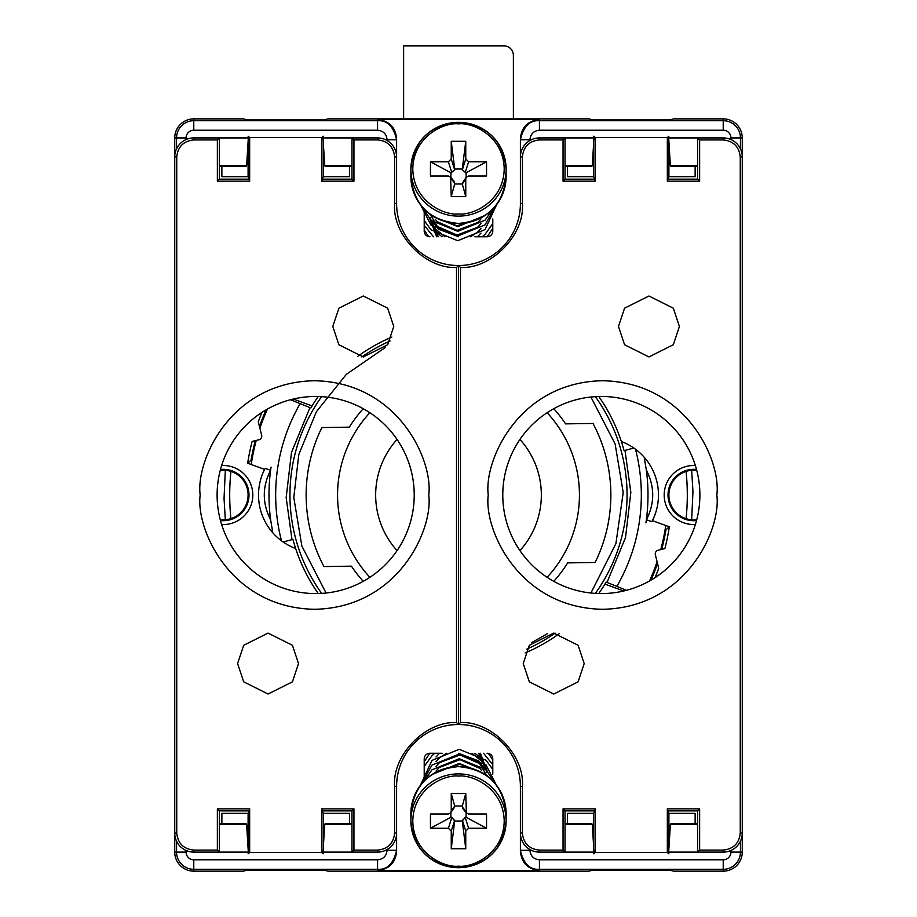 <?xml version="1.0" encoding="UTF-8"?>
<svg xmlns="http://www.w3.org/2000/svg" width="917" height="917" viewBox="0 0 917 917"><rect width="100%" height="100%" fill="white"/><g stroke="black" fill="none" stroke-linecap="round" stroke-linejoin="round"><path stroke-width="1.38" d="M519.939 439.449A82.839 82.839 0 0 1 519.939 550.59M397.061 550.59A82.839 82.839 0 0 1 397.061 439.449M225.33 470.249L224.046 498.561L225.33 519.779M691.67 519.779L692.954 491.478L691.67 470.249M624.981 450.407L630.839 492.418L625.52 537.568L607.054 582.41M292.019 539.62L286.161 497.622L291.48 452.459L309.946 407.618M595.362 396.637A168.545 168.545 0 0 1 595.362 593.391M555.129 633.12A168.545 168.545 0 0 1 526.908 649.053M321.638 593.391A168.545 168.545 0 0 1 321.638 396.637A168.545 168.545 0 0 0 289.978 497.564M590.915 593.024L615.915 543.575L623.216 492.532L615.124 443.943L590.915 397.015M385.507 347.337L346.385 374.308L316.399 411.687L298.839 454.454L293.784 497.507L301.876 546.096L326.085 593.024M665.765 525.51A209.489 209.489 0 0 1 660.756 549.592M657.088 561.731A209.489 209.489 0 0 1 649.545 580.977M281.496 540.812A182.827 182.827 0 0 1 299.951 403.984M369.883 577.32A120.929 120.929 0 0 1 369.883 412.719M251.235 464.518A209.489 209.489 0 0 1 256.244 440.435M259.912 428.296A209.489 209.489 0 0 1 267.455 409.051M635.504 449.227A182.827 182.827 0 0 1 617.049 586.055M547.117 412.719A120.929 120.929 0 0 1 547.117 577.32M361.871 356.919A168.545 168.545 0 0 1 390.092 340.975A168.545 168.545 0 0 0 361.871 356.919M531.493 642.702L547.311 633.762M363.235 408.695A128.552 128.552 0 0 0 349.331 427.15L321.89 427.563A152.36 152.36 0 0 0 323.988 566.568L351.429 566.156A128.552 128.552 0 0 0 363.235 581.332M553.765 581.332A128.552 128.552 0 0 0 567.669 562.889L595.11 562.476A152.36 152.36 0 0 0 593.012 423.459L565.571 423.872A128.552 128.552 0 0 0 553.765 408.695M403.618 118.878L403.618 45.85L503.869 45.85A9.525 9.525 0 0 1 513.382 55.375L513.382 118.878M695.384 524.49A29.516 29.516 0 0 1 664.183 495.02A29.516 29.516 0 0 1 695.384 465.549M696.53 469.481A25.687 25.687 0 0 0 668.012 495.02A25.687 25.687 0 0 0 696.53 520.547M221.616 465.549A29.516 29.516 0 0 1 252.817 495.02A29.516 29.516 0 0 1 221.616 524.49M220.47 520.547A25.687 25.687 0 0 0 248.988 495.02A25.687 25.687 0 0 0 220.47 469.481M696.76 470.364A24.851 24.851 0 0 0 686.076 518.667A24.851 24.851 0 0 0 696.76 519.675M220.24 519.675A24.851 24.851 0 0 0 230.924 471.372A24.851 24.851 0 0 0 220.24 470.364M562.178 137.928L595.316 137.928M667.335 137.928L700.485 137.928M700.485 852.111L667.335 852.111M595.316 852.111L562.178 852.111M216.515 137.928L249.665 137.928M321.684 137.928L354.822 137.928M354.822 852.111L321.684 852.111M249.665 852.111L216.515 852.111M318.245 593.54A171.399 171.399 0 0 1 295.664 548.538A57.129 57.129 0 0 1 264.6 469.378L247.682 463.223A213.202 213.202 0 0 1 252.129 441.467L258.926 439.77A3.737 3.737 0 0 0 261.643 435.243L258.285 421.751A213.202 213.202 0 0 1 261.964 412.375M293.234 399.044L312.078 405.91A171.399 171.399 0 0 1 318.245 396.488M357.641 356.426A171.399 171.399 0 0 1 391.846 337.101M598.755 396.488A171.399 171.399 0 0 1 621.336 441.501A57.129 57.129 0 0 1 652.4 520.65L669.318 526.805A213.202 213.202 0 0 1 664.871 548.572L658.074 550.269A3.737 3.737 0 0 0 655.357 554.785L658.715 568.288A213.202 213.202 0 0 1 655.036 577.664M623.766 590.984L604.922 584.129A171.399 171.399 0 0 1 598.755 593.54M559.359 633.613A171.399 171.399 0 0 1 525.154 652.927M295.664 548.538A171.399 171.399 0 0 1 292.936 539.379L283.158 542.004M626.54 590.296L606.148 582.077L604.922 584.129M650.944 580.174A210.44 210.44 0 0 0 657.512 563.439M652.4 520.65L651.895 521.635L646.393 519.79C654.818 503.25 654.807 486.709 646.359 470.18L644.192 457.228M621.336 441.501A171.399 171.399 0 0 1 624.064 450.66L633.842 448.035M290.46 399.732L310.852 407.95L312.078 405.91M266.056 409.853A210.44 210.44 0 0 0 259.488 426.588M264.6 469.378L265.105 468.404L270.607 470.238C262.182 486.789 262.193 503.318 270.641 519.847L272.808 532.8M248.094 141.596L248.094 176.683L249.665 181.176L249.665 137.573L321.684 137.573L321.684 181.165L353.951 181.165L353.951 139.911L377.563 139.911C387.845 140.989 393.542 146.686 394.619 156.967L394.619 203.631L396.603 203.631L396.603 138.616C395.399 127.108 389.049 120.757 377.563 119.542L539.437 119.542C527.951 120.757 521.601 127.108 520.398 138.616L520.398 203.631L522.381 203.631L522.381 156.967C523.458 146.686 529.155 140.989 539.437 139.911L563.049 139.911L563.049 181.165L595.316 181.165L595.316 137.573L667.335 137.573L667.335 181.176L699.637 181.188L699.637 139.946L723.226 139.946C733.485 141.023 739.159 146.709 740.248 156.967L740.248 833.06C739.159 843.331 733.485 849.004 723.226 850.093L699.637 850.093L699.637 808.84L667.335 808.851L667.335 852.466L595.316 852.466L595.316 808.863L593.746 813.356L593.746 848.431M595.316 808.863L563.049 808.874L563.049 850.116L539.437 850.116C529.155 849.039 523.458 843.353 522.381 833.06L522.381 786.396L520.398 786.396L520.398 851.423C521.601 862.92 527.951 869.282 539.437 870.497L377.563 870.497C389.049 869.282 395.399 862.92 396.603 851.423L396.603 786.396L394.619 786.396L394.619 833.06C393.542 843.353 387.845 849.039 377.563 850.116L353.951 850.116L353.951 808.874L321.684 808.863L321.684 852.466L249.665 852.466L249.665 808.851L217.363 808.84L217.363 850.093L193.774 850.093C183.515 849.004 177.841 843.331 176.752 833.06L176.752 156.967C177.841 146.709 183.515 141.023 193.774 139.946L217.363 139.946L217.363 181.188L249.665 181.176M669.421 119.955L593.242 119.955L588.955 118.878L328.045 118.878L323.758 119.955L247.579 119.955L243.292 118.878L193.774 118.878A19.039 19.039 0 0 0 174.734 137.928L174.734 852.111A19.039 19.039 0 0 0 193.774 871.15L243.292 871.15L247.579 870.073L323.758 870.073L328.045 871.15L588.955 871.15L593.242 870.073L669.421 870.073L673.708 871.15L723.226 871.15A19.039 19.039 0 0 0 742.266 852.111L742.266 137.928A19.039 19.039 0 0 0 723.226 118.878L673.708 118.878L669.421 119.955M593.975 137.928L592.29 165.782L565.032 165.782M565.032 166.493L591.58 166.493L592.29 165.782M697.619 165.782L670.373 165.782L668.688 137.928M670.373 165.782L671.084 166.493L697.619 166.493M593.975 852.111L592.29 824.245L565.032 824.245M592.29 824.245L591.58 823.535L565.032 823.535M697.619 824.245L670.373 824.245L668.688 852.111M670.373 824.245L671.084 823.535L697.619 823.535M323.025 137.928L324.71 165.782L351.968 165.782M324.71 165.782L325.42 166.493L351.968 166.493M219.381 165.782L246.627 165.782L248.312 137.928M246.627 165.782L245.916 166.493L219.381 166.493M323.025 852.111L324.71 824.245L351.968 824.245M351.968 823.535L325.42 823.535L324.71 824.245M219.381 824.245L246.627 824.245L248.312 852.111M246.627 824.245L245.916 823.535L219.381 823.535M661.81 549.329A210.44 210.44 0 0 0 661.959 548.802L661.054 548.469M646.359 470.18A189.498 189.498 0 0 1 646.37 519.779L645.935 522.862M669.318 526.805L664.928 530.691M255.19 440.699A210.44 210.44 0 0 0 255.041 441.226L255.946 441.558M271.065 467.166L270.607 470.238A189.498 189.498 0 0 0 270.641 519.847M247.682 463.223L252.072 459.348M730.929 139.556L730.929 137.928A7.703 7.703 0 0 0 723.226 130.225L539.437 130.225C533.694 130.822 530.519 133.997 529.923 139.751L520.398 139.751L520.398 138.616M520.398 851.423L520.398 850.288L529.923 850.288C530.507 856.031 533.683 859.206 539.437 859.802L723.226 859.802A7.703 7.703 0 0 0 730.929 852.111L730.929 850.483M186.071 850.483L186.071 852.111A7.703 7.703 0 0 0 193.774 859.802L377.563 859.802C383.306 859.218 386.481 856.042 387.077 850.288L396.603 850.288L396.603 851.423M686.076 518.667A228.803 228.803 0 0 0 686.076 471.372M230.924 518.667A228.803 228.803 0 0 1 230.924 471.372M661.088 548.377L661.959 548.802M665.077 529.831L665.891 530.129A210.348 210.348 0 0 1 661.891 548.664L661.295 547.552M255.912 441.662L255.041 441.226M251.109 459.91A210.348 210.348 0 0 1 255.109 441.364L255.705 442.475M492.784 218.922L492.784 231.141A5.708 5.628 180 0 1 487.065 236.769L474.846 236.769M429.935 236.769A5.708 5.628 180 0 1 424.216 231.141L424.216 211.185M442.154 753.258L429.935 753.258A5.708 5.628 -0 0 0 424.216 758.886L424.216 780.952M487.065 753.258A5.708 5.628 -0 0 1 492.784 758.886L492.784 774.143M480.978 233.056L477.551 236.769L480.875 233.136M436.641 236.769L429.935 219.186M429.935 217.489L438.28 236.769M442.063 236.769L438.303 233.789L433.156 227.107M458.5 236.735L438.303 229.078L433.156 222.407M450.614 177.096L454.064 181.314L454.694 184.019L462.306 184.019L465.756 178.861L465.756 196.525L451.244 196.525L450.614 177.096L448.39 176.053L430.451 176.053L430.451 161.77L448.39 161.77L451.244 158.962L451.244 141.298L465.756 141.298L465.756 158.962L468.61 161.77L486.549 161.77L486.549 176.053L468.61 176.053L466.386 177.096L465.756 178.861M466.123 177.428L466.123 172.763L462.306 169.966L462.306 169.015L454.694 169.015L454.694 169.966L450.877 172.763L450.877 177.428M466.386 177.096L462.306 183.079M462.306 184.019L465.756 196.525M454.694 184.019L451.244 196.525M450.877 172.763L430.451 161.77M454.694 169.015L451.244 141.298M462.306 169.015L465.756 141.298M466.123 172.763L486.549 161.77M473.55 221.031L457.056 225.662L440.653 220.011M480.978 218.945L477.677 222.544L457.056 230.373L437.283 221.708L435.3 219.381M480.978 223.645L477.677 227.244L457.056 235.073L437.283 226.419L431.047 215.759M480.978 228.344L477.677 231.955L470.662 236.769M444.928 236.769L435.3 228.78M438.223 236.769L435.3 233.491M485.104 215.426L457.778 226.614L430.944 215.667L428.434 212.893M493.197 208.652L485.036 220.206L457.778 231.313L430.944 220.378L422.462 207.173M495.799 205.683L485.036 224.906L457.778 236.024L430.944 225.078L420.674 205.018M496.659 204.583L485.036 229.605L457.778 240.724L430.944 229.777L424.216 220.584M492.784 223.633L485.036 234.316L482.25 236.769M433.466 236.769L424.216 225.295M492.784 228.333L487.156 236.769M428.594 236.62L424.216 229.995M436.022 756.983L439.449 753.258L436.125 756.903M480.359 753.258L487.065 770.853M487.065 772.55L478.72 753.258M474.937 753.258L478.697 756.25L483.844 762.933M458.5 753.304L478.697 760.95L483.844 767.632M466.386 812.932L462.936 808.725L462.306 806.009L454.694 806.009L451.244 811.167L451.244 793.503L465.756 793.503L466.386 812.932L468.61 813.975L486.549 813.975L486.549 828.269L468.61 828.269L465.756 831.077L465.756 848.741L451.244 848.741L451.244 831.077L448.39 828.269L430.451 828.269L430.451 813.975L448.39 813.975L450.614 812.932L451.244 811.167M450.877 812.6L450.877 817.265L451.84 817.265L454.694 821.013L462.306 821.013L465.16 817.265L466.123 817.265L466.123 812.6M450.614 812.932L454.694 806.96M454.694 806.009L451.244 793.503M462.306 806.009L465.756 793.503M466.123 817.265L486.549 828.269M462.306 821.013L465.756 848.741M454.694 821.013L451.244 848.741M450.877 817.265L430.451 828.269M443.45 769.008L459.944 764.365L476.347 770.016M436.022 771.094L439.323 767.483L459.944 759.666L479.717 768.32L481.7 770.658M436.022 766.383L439.323 762.784L459.944 754.966L479.717 763.62L485.953 774.269M436.022 761.683L439.323 758.084L446.338 753.258M472.072 753.258L481.7 761.248M478.777 753.258L481.7 756.548M431.896 774.601L459.222 763.414L486.056 774.361L488.566 777.135M423.803 781.387L431.964 769.833L459.222 758.714L486.056 769.661L494.538 782.854M421.201 784.356L431.964 765.122L459.222 754.015L486.056 764.95L496.326 785.021M420.341 785.445L431.964 760.422L459.222 749.304L486.056 760.25L492.784 769.443M424.216 766.406L431.964 755.723L434.75 753.258M483.534 753.258L492.784 764.744M424.216 761.695L429.844 753.258M488.406 753.419L492.784 760.033M679.405 326.475L673.307 308.192L648.938 296.008L624.569 308.192L618.482 326.475L624.569 344.746L648.938 356.931L673.307 344.746L679.405 326.475M584.198 663.564L578.1 645.27L553.719 633.085L529.338 645.27L523.24 663.564L529.338 681.847L553.719 694.043L578.1 681.847L584.198 663.564M716.819 495.02C721.404 461.595 687.12 382.297 602.538 380.738C517.945 382.297 483.66 461.595 488.257 495.02C483.66 528.444 517.945 607.73 602.538 609.289C687.12 607.73 721.404 528.444 716.819 495.02M699.889 495.02A98.555 98.555 0 0 0 601.334 396.465A98.555 98.555 0 0 0 502.78 495.02A98.555 98.555 0 0 0 601.334 593.574A98.555 98.555 0 0 0 699.889 495.02M522.381 786.396C525.04 755.402 491.535 720.854 460.472 722.562L460.472 267.466C491.535 269.174 525.04 234.626 522.381 203.631M699.637 139.946L697.619 137.928L697.619 179.17L699.637 181.188M668.906 141.596L668.906 176.683L667.335 181.176M667.335 137.573L668.906 136.22M595.316 137.573L593.746 136.22M595.316 181.165L593.746 176.683L593.746 141.596M563.049 181.165L565.032 179.17L565.032 137.928L563.049 139.911M460.472 267.466L458.5 265.529A61.898 61.898 0 0 0 520.398 203.631M520.398 786.396A61.898 61.898 0 0 0 458.5 724.51L458.5 265.529L458.5 724.51L460.472 722.562M563.049 808.874L565.032 810.857L565.032 852.111L563.049 850.116M593.746 853.807L595.316 852.466M668.906 853.807L667.335 852.466M668.906 848.431L668.906 813.356L667.335 808.851M699.637 850.093L697.619 852.111L697.619 810.857L699.637 808.84M697.619 179.17L668.034 179.17M697.619 137.928L723.226 137.928A19.039 19.039 0 0 1 742.266 156.967L740.248 156.967M740.248 833.06L742.266 833.06A19.039 19.039 0 0 1 723.226 852.111L697.619 852.111M697.619 810.857L668.034 810.857M594.629 810.857L565.032 810.857M565.032 852.111L539.437 852.111A19.039 19.039 0 0 1 520.398 833.06L522.381 833.06M522.381 156.967L520.398 156.967A19.039 19.039 0 0 1 539.437 137.928L565.032 137.928M565.032 179.17L594.629 179.17M567.531 166.493L567.531 176.683L593.746 176.683M668.906 176.683L695.132 176.683L695.132 166.493M567.531 823.535L567.531 813.356L593.746 813.356M668.906 813.356L695.132 813.356L695.132 823.535M237.595 663.564L243.693 681.835L268.062 694.02L292.431 681.835L298.518 663.564L292.431 645.281L268.062 633.097L243.693 645.281L237.595 663.564M332.802 326.475L338.9 344.758L363.281 356.954L387.662 344.758L393.76 326.475L387.662 308.181L363.281 295.985L338.9 308.181L332.802 326.475M200.181 495.02C195.596 528.444 229.88 607.73 314.462 609.289C399.055 607.73 433.34 528.444 428.743 495.02C433.34 461.595 399.055 382.297 314.462 380.738C229.88 382.297 195.596 461.595 200.181 495.02M217.111 495.02A98.555 98.555 0 0 0 315.666 593.574A98.555 98.555 0 0 0 414.22 495.02A98.555 98.555 0 0 0 315.666 396.465A98.555 98.555 0 0 0 217.111 495.02M394.619 203.631C391.96 234.626 425.465 269.174 456.528 267.466L456.528 722.562C425.465 720.854 391.96 755.402 394.619 786.396M217.363 850.093L219.381 852.111L219.381 810.857L217.363 808.84M248.094 848.431L248.094 813.356L249.665 808.851M249.665 852.466L248.094 853.807M321.684 852.466L323.254 853.807M321.684 808.863L323.254 813.356L323.254 848.431M353.951 808.874L351.968 810.857L351.968 852.111L353.951 850.116M456.528 722.562L458.5 724.51A61.898 61.898 0 0 0 396.603 786.396M396.603 203.631A61.898 61.898 0 0 0 458.5 265.529L456.528 267.466M353.951 181.165L351.968 179.17L351.968 137.928L353.951 139.911M321.684 181.165L323.254 176.683L323.254 141.596M323.254 136.22L321.684 137.573M248.094 136.22L249.665 137.573M217.363 139.946L219.381 137.928L219.381 179.17L217.363 181.188M219.381 810.857L248.965 810.857M219.381 852.111L193.774 852.111A19.039 19.039 0 0 1 174.734 833.06L176.752 833.06M176.752 156.967L174.734 156.967A19.039 19.039 0 0 1 193.774 137.928L219.381 137.928M219.381 179.17L248.965 179.17M322.371 179.17L351.968 179.17M351.968 137.928L377.563 137.928A19.039 19.039 0 0 1 396.603 156.967L394.619 156.967M394.619 833.06L396.603 833.06A19.039 19.039 0 0 1 377.563 852.111L351.968 852.111M351.968 810.857L322.371 810.857M349.469 823.535L349.469 813.356L323.254 813.356M248.094 813.356L221.868 813.356L221.868 823.535M349.469 166.493L349.469 176.683L323.254 176.683M248.094 176.683L221.868 176.683L221.868 166.493M387.077 140.484L387.077 139.751C386.493 133.997 383.317 130.822 377.563 130.225L193.774 130.225A7.703 7.703 0 0 0 186.071 137.928L186.071 139.556M387.077 850.288L387.077 849.555M529.923 849.555L529.923 850.288M529.923 139.751L529.923 140.484M186.071 137.928L176.557 137.928A17.228 17.228 0 0 1 193.774 120.7L193.774 130.225M377.563 130.225L377.563 120.7L193.774 120.7L193.774 118.878M377.563 119.542L377.563 120.7C387.203 120.081 393.553 126.431 396.603 139.751L387.077 139.751M520.398 139.751C523.447 126.431 529.797 120.081 539.437 120.7L539.437 130.225M723.226 130.225L723.226 120.7L539.437 120.7L539.437 119.542M723.226 118.878L723.226 120.7A17.228 17.228 0 0 1 740.443 137.928L730.929 137.928M730.929 852.111L740.443 852.111L740.443 841.187M740.443 148.841L740.443 137.928L742.266 137.928M742.266 852.111L740.443 852.111A17.228 17.228 0 0 1 723.226 869.327L723.226 859.802M539.437 859.802L539.437 869.327L723.226 869.327L723.226 871.15M539.437 870.497L539.437 869.327C529.797 869.958 523.447 863.608 520.398 850.288M396.603 850.288C393.553 863.608 387.203 869.958 377.563 869.327L377.563 859.802M193.774 859.802L193.774 869.327L377.563 869.327L377.563 870.497M193.774 871.15L193.774 869.327A17.228 17.228 0 0 1 176.557 852.111L186.071 852.111M174.734 137.928L176.557 137.928L176.557 148.841M176.557 841.187L176.557 852.111L174.734 852.111M251.109 459.898L251.923 460.196M458.5 216.125A47.615 46.893 180 0 1 410.885 169.244A47.615 46.893 180 0 1 458.5 122.351A47.615 46.893 180 0 1 506.115 169.244A47.615 46.893 180 0 1 458.5 216.125M458.5 213.925C445.135 215.736 413.418 202.233 412.788 168.911C413.418 135.59 445.135 122.087 458.5 123.898C471.865 122.087 503.582 135.59 504.212 168.911C503.582 202.233 471.865 215.736 458.5 213.925M410.885 176.523A47.615 46.893 0 0 0 458.5 223.404A47.615 46.893 0 0 0 506.115 176.523L506.115 169.244C503.192 140.656 487.317 125.021 458.5 122.328C429.683 125.021 413.808 140.656 410.885 169.244L410.885 176.523C413.808 205.099 429.683 220.745 458.5 223.439C487.317 220.745 503.192 205.099 506.115 176.523M451.244 178.861L454.694 183.079M454.694 169.966L451.244 158.962M448.39 161.77L451.84 172.763M465.16 172.763L468.61 161.77M465.756 158.962L462.306 169.966M458.5 773.902A47.615 46.893 0 0 1 506.115 820.795A47.615 46.893 0 0 1 458.5 867.677A47.615 46.893 0 0 1 410.885 820.795A47.615 46.893 0 0 1 458.5 773.902M458.5 776.103C471.865 774.303 503.582 787.806 504.212 821.116C503.582 854.438 471.865 867.941 458.5 866.129C445.135 867.941 413.418 854.438 412.788 821.116C413.418 787.806 445.135 774.303 458.5 776.103M506.115 813.517A47.615 46.893 180 0 0 458.5 766.623A47.615 46.893 180 0 0 410.885 813.517L410.885 820.795C413.808 849.371 429.683 865.018 458.5 867.711C487.317 865.018 503.192 849.371 506.115 820.795L506.115 813.517C503.192 784.929 487.317 769.294 458.5 766.601C429.683 769.294 413.808 784.929 410.885 813.517M465.756 811.167L462.306 806.96M462.306 820.073L465.756 831.077M468.61 828.269L465.16 817.265M451.84 817.265L448.39 828.269M451.244 831.077L454.694 820.073M723.226 139.946L723.226 137.928M539.437 137.928L539.437 139.911M539.437 852.111L539.437 850.116M723.226 852.111L723.226 850.093M193.774 850.093L193.774 852.111M377.563 852.111L377.563 850.116M377.563 137.928L377.563 139.911M193.774 137.928L193.774 139.946"/></g></svg>
